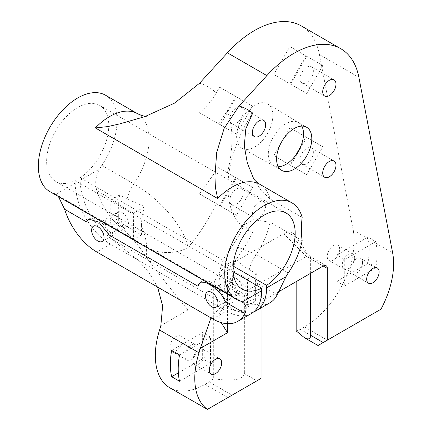 <?xml version="1.0" encoding="UTF-8"?>
<svg xmlns="http://www.w3.org/2000/svg" width="431" height="431" viewBox="0 0 431 431"><rect width="100%" height="100%" fill="white"/><g stroke="black" fill="none" stroke-linecap="round" stroke-linejoin="round"><path stroke-width="0.32" stroke-dasharray="2.15 1.62" d="M109.118 234.96A17.283 9.978 -120 0 0 89.19 218.878A17.283 9.978 -120 0 0 88.975 219.007M225.634 302.228A20.726 11.966 -120 0 0 201.385 281.664A20.726 11.966 -120 0 0 200.921 281.955M118.676 203.254L118.676 221.809L110.805 226.35L133.588 239.507L133.588 213.194L144.859 206.691L126.994 199.009L119.796 194.855A29.292 16.911 120 0 0 118.676 203.254L96.862 190.658A49.797 28.748 -120 0 0 120.976 227.638A84.945 49.042 60 0 1 146.583 257.544L146.583 247.593C146.535 240.881 144.821 233.828 141.449 226.437C141.513 219.002 142.645 212.424 144.859 206.691M133.588 213.194L110.805 200.043L119.796 194.855M110.805 200.043L110.805 226.35M118.676 221.809L141.46 234.96L141.46 226.431M141.46 234.96L133.588 239.507M122.199 212.602A8.787 5.075 60 0 1 127.937 220.343A8.787 5.075 60 0 1 126.59 227.385A8.787 5.075 60 0 1 117.803 222.31A8.787 5.075 60 0 1 117.803 212.165A8.787 5.075 60 0 1 122.199 212.602M232.595 287.574L255.378 300.73L247.507 305.272L247.507 278.965L224.723 265.814L235.994 259.306C233.78 265.043 232.648 271.627 232.595 279.051L232.595 287.574L224.723 292.121L247.507 305.272M224.723 265.814L224.723 292.121M255.378 300.73L255.378 282.176A29.292 16.911 -60 0 1 256.493 273.777L249.296 269.623C243.865 266.6 239.431 263.163 235.994 259.306M256.493 273.777L247.507 278.965M236.113 278.367A8.787 5.075 60 0 1 241.856 286.114A8.787 5.075 60 0 1 240.509 293.155A8.787 5.075 60 0 1 231.722 288.08A8.787 5.075 60 0 1 231.722 277.936A8.787 5.075 60 0 1 236.113 278.367M232.6 279.056C229.233 282.542 227.52 287.622 227.466 294.287A29.292 16.911 180 0 1 218.889 282.343A29.292 16.911 180 0 1 227.466 270.372L226.302 258.605L228.813 250.74L238.682 247.523L256.192 254.5L288.242 273.006M126.994 199.009A29.292 16.911 -60 0 1 133.885 183.892C158.813 198.071 183.924 226.022 188.008 247.593A29.292 16.911 180 0 1 146.583 247.593M96.862 190.658C94.718 183.315 95.617 176.117 99.556 169.065A29.292 16.911 -60 0 1 101.835 165.385L133.885 183.892A55.653 32.131 120 0 0 137.581 113.725M216.227 203.594L219.589 205.533L235.698 177.631L218.42 167.654L199.478 193.923L216.227 203.594A114.237 65.954 -60 0 1 188.008 247.593L188.008 309.943C176.791 296.679 162.983 279.213 146.583 257.544M227.466 323.719L227.466 270.372A114.237 65.954 120 0 0 252.711 232.471L247.965 230.369L244.452 224.573L253.6 219.713L270.108 222.175L302.158 240.681M227.466 294.287L227.466 304.238L224.578 305.66L218.889 314.307L221.222 322.63M227.466 304.238A84.945 49.042 60 0 1 253.078 303.903A49.797 28.748 -120 0 0 269.919 302.799M239.981 300.87L53.573 193.25A29.292 16.911 -60 0 1 55.518 194.106A29.292 16.911 -60 0 1 55.847 194.306L58.406 196.541M253.676 311.888A49.797 28.748 60 0 1 239.442 311.775A84.945 49.042 -120 0 0 235.946 310.837L225.984 307.766L218.425 309.216L210.964 317.895M261.057 307.912L261.057 306.678A5.856 3.383 -60 0 1 265.216 299.497L278.631 291.749M252.711 232.471A93.732 54.117 -60 0 1 247.329 230.009A93.732 54.117 -60 0 1 252.711 113.094M265.674 205.883A9.374 5.409 -60 0 1 261.585 215.317A9.374 5.409 -60 0 1 254.36 217.827A9.374 5.409 -60 0 1 254.36 207.004A9.374 5.409 -60 0 1 263.734 201.595A9.374 5.409 -60 0 1 265.674 205.883M157.606 287.089L149.067 272.634L137.564 259.618L110.837 238.607A84.945 49.042 -120 0 0 107.341 235.509A49.797 28.748 60 0 1 80.188 180.25L80.188 177.744L233.144 266.051M227.374 110.88L235.698 96.452L219.589 87.154L216.227 92.983C211.669 100.757 206.088 107.346 199.478 112.75L218.42 123.686L227.374 110.88A114.237 65.954 -60 0 1 227.374 172.82M301.296 25.925A93.732 54.117 -60 0 1 319.425 54.575L353.194 230.154A70.301 40.589 -60 0 1 304.448 326.951L300.305 329.343A17.574 10.145 -60 0 1 296.167 330.911M310.643 273.27L310.643 258.778A5.856 3.383 120 0 0 310.083 256.698A5.856 3.383 120 0 0 309.431 256.095A5.856 3.383 120 0 0 306.5 256.386L248.52 289.858A5.856 3.383 120 0 0 244.361 297.04L244.361 373.575C243.235 379.786 232.885 381.51 213.318 378.747L213.318 288.684A17.574 10.145 -60 0 1 225.769 267.145L283.738 233.677A17.574 10.145 -60 0 1 294.492 234.626A17.574 10.145 -60 0 1 296.167 240.848L296.167 281.626M213.318 378.747A17.574 10.145 -60 0 1 209.175 381.958L205.032 384.35A70.301 40.589 -60 0 1 169.879 387.83M272.861 115.589A25.628 14.799 120 0 0 267.705 103.941A25.628 14.799 120 0 0 241.926 118.654A25.628 14.799 120 0 0 242.077 148.334A25.628 14.799 120 0 0 261.773 141.276A25.628 14.799 120 0 0 272.861 115.589M289.891 127.743L273.782 155.645L289.891 164.949L305.999 137.042L289.891 127.743L306.727 137.462L290.618 165.369L306.727 174.668L322.841 146.766L306.727 137.462M273.782 74.471L289.891 83.77L305.999 55.868L289.891 46.564L273.782 74.471L306.727 93.495L322.841 65.587L306.727 56.289L290.618 84.19M339.66 249.22A8.787 5.075 120 0 0 337.839 245.201A8.787 5.075 120 0 0 329.052 250.271A8.787 5.075 120 0 0 329.052 260.421A8.787 5.075 120 0 0 335.824 258.067A8.787 5.075 120 0 0 339.66 249.22M182.248 340.102A8.787 5.075 120 0 0 180.427 336.078A8.787 5.075 120 0 0 171.64 341.153A8.787 5.075 120 0 0 171.64 351.303A8.787 5.075 120 0 0 178.412 348.948A8.787 5.075 120 0 0 182.248 340.102M110.837 238.607L235.946 310.837M233.144 271.794L75.215 180.616L75.215 183.121A49.797 28.748 -120 0 0 110.428 244.108L226.415 311.074A49.797 28.748 -120 0 0 251.316 313.542M53.573 193.25A55.653 32.131 -60 0 1 49.877 191.617M105.53 95.224A55.653 32.131 -60 0 1 101.835 165.385M302.158 217.472L270.108 198.966L261.1 190.48L253.396 178.073M116.435 215.926A8.787 5.075 60 0 1 122.172 223.667A8.787 5.075 60 0 1 120.825 230.709A8.787 5.075 60 0 1 112.038 225.639A8.787 5.075 60 0 1 112.038 215.489A8.787 5.075 60 0 1 116.435 215.926M111.462 218.797A8.787 5.075 -120 0 0 107.071 218.361A8.787 5.075 -120 0 0 107.071 228.505A8.787 5.075 -120 0 0 115.858 233.58A8.787 5.075 -120 0 0 117.205 226.539A8.787 5.075 -120 0 0 111.462 218.797M230.353 281.696A8.787 5.075 60 0 1 236.091 289.438A8.787 5.075 60 0 1 234.744 296.48A8.787 5.075 60 0 1 225.957 291.41A8.787 5.075 60 0 1 225.957 281.26A8.787 5.075 60 0 1 230.353 281.696M225.381 284.568A8.787 5.075 -120 0 0 220.984 284.131A8.787 5.075 -120 0 0 220.984 294.276A8.787 5.075 -120 0 0 229.771 299.351A8.787 5.075 -120 0 0 231.118 292.31A8.787 5.075 -120 0 0 225.381 284.568M243.057 111.651A9.374 5.409 -60 0 1 238.968 121.084A9.374 5.409 -60 0 1 231.743 123.595A9.374 5.409 -60 0 1 231.743 112.771A9.374 5.409 -60 0 1 241.118 107.362A9.374 5.409 -60 0 1 243.057 111.651M80.188 177.744A43.935 25.37 120 0 0 106.861 138.976A43.935 25.37 120 0 0 99.669 105.369A43.935 25.37 120 0 0 55.734 130.738A43.935 25.37 120 0 0 55.734 181.473A43.935 25.37 120 0 0 75.215 180.616M171.662 350.398L202.651 332.511L202.651 358.818L210.522 363.36L210.522 337.053L202.651 332.511M179.533 354.945L210.522 337.053M178.332 372.858L202.651 358.818M197.263 348.771A8.787 5.075 120 0 0 195.442 344.752A8.787 5.075 120 0 0 186.655 349.821A8.787 5.075 120 0 0 186.655 359.971A8.787 5.075 120 0 0 193.427 357.617A8.787 5.075 120 0 0 197.263 348.771M179.533 381.252L210.522 363.36M205.134 353.318A8.787 5.075 -60 0 1 201.299 362.159A8.787 5.075 -60 0 1 194.526 364.513A8.787 5.075 -60 0 1 194.526 354.368A8.787 5.075 -60 0 1 203.313 349.293A8.787 5.075 -60 0 1 205.134 353.318M367.88 237.115L368.209 238.828A70.301 40.589 -60 0 1 367.853 263.438L375.724 267.98A70.301 40.589 120 0 0 376.08 243.37L375.751 241.656L367.88 237.115L336.864 255.023L336.864 281.33L344.735 285.872L344.735 259.564L336.864 255.023M375.751 241.656L344.735 259.564M375.724 267.98L344.735 285.872M362.546 262.436A8.787 5.075 -60 0 1 358.711 271.277A8.787 5.075 -60 0 1 351.938 273.631A8.787 5.075 -60 0 1 351.938 263.486A8.787 5.075 -60 0 1 360.725 258.411A8.787 5.075 -60 0 1 362.546 262.436M367.853 263.438L336.864 281.33M354.675 257.889A8.787 5.075 120 0 0 352.854 253.87A8.787 5.075 120 0 0 344.067 258.939A8.787 5.075 120 0 0 344.067 269.089A8.787 5.075 120 0 0 350.839 266.735A8.787 5.075 120 0 0 354.675 257.889M300.305 329.343L323.196 342.553L380.956 309.205M205.032 384.35L227.918 397.56L261.057 378.429M278.313 166.77A24.896 14.374 -60 0 1 273.61 165.693A24.896 14.374 -60 0 1 273.464 165.612A24.896 14.374 -60 0 1 273.464 136.859A24.896 14.374 -60 0 1 298.36 122.485A24.896 14.374 -60 0 1 298.505 122.571A24.896 14.374 -60 0 1 301.792 126.105M273.782 155.645L290.618 165.369M305.999 137.042L322.841 146.766M289.891 164.949L306.727 174.668M313.359 152.24A9.374 5.409 -60 0 1 309.264 161.673A9.374 5.409 -60 0 1 302.045 164.184A9.374 5.409 -60 0 1 302.045 153.361A9.374 5.409 -60 0 1 311.414 147.952A9.374 5.409 -60 0 1 313.359 152.24M219.589 87.154L236.43 96.878L220.316 124.78L236.43 134.079L252.539 106.177L236.43 96.878M199.478 112.75L220.316 124.78M235.698 96.452L252.539 106.177M218.42 123.686L236.43 134.079M289.891 83.77L306.727 93.495M289.891 46.564L306.727 56.289M305.999 55.868L322.841 65.587M313.359 71.067A9.374 5.409 -60 0 1 309.264 80.495A9.374 5.409 -60 0 1 302.045 83.011A9.374 5.409 -60 0 1 302.045 72.187A9.374 5.409 -60 0 1 311.414 66.773A9.374 5.409 -60 0 1 313.359 71.067M235.698 177.631L252.539 187.35L236.43 178.051L220.316 205.953L236.43 215.258L252.539 187.35M218.42 167.654L236.43 178.051M219.589 205.533L236.43 215.258M199.478 193.923L220.316 205.953M243.057 192.829A9.374 5.409 -60 0 1 238.968 202.258A9.374 5.409 -60 0 1 231.743 204.773A9.374 5.409 -60 0 1 231.743 193.95A9.374 5.409 -60 0 1 241.118 188.536A9.374 5.409 -60 0 1 243.057 192.829M249.296 269.623A29.292 16.911 -60 0 1 256.192 254.5A55.653 32.131 -60 0 0 270.108 222.175M277.192 294.772L255.378 282.176M253.078 303.903L239.442 311.775M188.008 309.943L160.849 325.62M107.341 235.509L120.976 227.638M199.585 83.221A114.237 65.954 -60 0 1 216.227 92.983M212.785 318.945L226.415 311.074M110.428 244.108L96.792 251.979M259.888 184.339A55.653 32.131 -60 0 1 270.108 198.966M80.188 180.25L99.556 169.065M75.215 183.121L55.847 194.306M353.194 230.154L368.209 238.828M319.425 54.575L358.883 77.354M376.08 243.37L392.652 252.938M304.448 326.951L327.334 340.161M209.175 381.958L232.061 395.173M296.167 240.848L310.643 258.778L323.196 266.024L306.5 256.386L283.738 233.677M265.216 299.497L248.52 289.858L225.769 267.145M261.057 306.678L244.361 297.04L213.318 288.684M244.361 373.575L256.914 380.821M89.19 218.878L88.808 219.099M201.385 281.664L200.587 282.122M218.889 314.307L218.889 282.332C219.045 269.655 222.353 259.123 228.813 250.74C234.943 242.648 240.164 233.931 244.452 224.573M55.518 194.106L241.926 301.727M218.425 309.21L224.578 305.66M144.762 116.677L146.05 116.225M120.825 230.709L126.59 227.385M112.038 215.489L117.803 212.165M102.222 241.452L115.858 233.58M93.435 226.232L107.071 218.361M234.744 296.48L240.509 293.155M225.957 281.26L231.722 277.936M216.141 307.222L229.771 299.351M207.354 292.002L220.984 284.131M247.329 230.009L247.965 230.369M231.743 123.595L254.36 136.654M241.118 107.362L263.734 120.421M171.64 351.303L186.655 359.971M180.427 336.078L195.442 344.752M329.052 260.421L344.067 269.089M337.839 245.201L352.854 253.87M310.083 256.698L294.492 234.626M309.431 256.095L326.122 265.733M298.505 122.571L267.705 103.941M273.61 165.693L242.077 148.334M231.743 204.773L254.36 217.827M241.118 188.536L263.734 201.595M302.045 83.011L324.662 96.065M311.414 66.773L334.036 79.832M273.464 165.612L281.75 170.39M298.36 122.485L306.646 127.269M55.734 181.473L242.141 289.093M99.669 105.369L286.082 212.989M302.045 164.184L324.662 177.243M311.414 147.952L334.036 161.005M194.526 364.513L211.098 374.081M203.313 349.293L219.885 358.861M351.938 273.631L368.51 283.199M360.725 258.411L377.297 267.98"/><path stroke-width="0.65" d="M88.975 219.007A17.283 9.978 -120 0 0 86.539 221.922L88.808 219.099L98.855 222.132L109.118 234.96L197.856 286.189L200.587 282.122L205.463 282.327L212.709 286.405L220.667 293.328L225.634 302.228L244.953 313.385A49.797 28.748 60 0 1 237.68 321.413A49.797 28.748 60 0 1 212.785 318.945L96.792 251.979A49.797 28.748 60 0 1 64.623 209.267L86.539 221.922M200.921 281.955A20.726 11.966 -120 0 0 197.856 286.189M97.832 226.668A8.787 5.075 60 0 1 103.569 234.41A8.787 5.075 60 0 1 102.222 241.452A8.787 5.075 60 0 1 93.435 236.377A8.787 5.075 60 0 1 93.435 226.232A8.787 5.075 60 0 1 97.832 226.668M211.745 292.439A8.787 5.075 60 0 1 217.488 300.181A8.787 5.075 60 0 1 216.141 307.222A8.787 5.075 60 0 1 207.354 302.147A8.787 5.075 60 0 1 207.354 292.002A8.787 5.075 60 0 1 211.745 292.439M278.631 291.749L323.196 266.024A5.856 3.383 -60 0 1 326.122 265.733A5.856 3.383 -60 0 1 327.334 268.416L327.334 340.161L380.956 309.205A70.301 40.589 120 0 0 392.652 252.938L358.883 77.354A93.732 54.117 120 0 0 340.754 48.703A93.732 54.117 120 0 0 266.87 75.597L239.043 106.004L224.136 128.373L216.707 152.391L214.95 176.058L215.392 187.507L217.671 198.551A55.653 32.131 -60 0 1 259.888 184.339L291.938 202.845A55.653 32.131 120 0 1 302.158 217.472A93.732 54.117 -60 0 0 302.158 240.681A55.653 32.131 120 0 1 288.242 273.006A29.292 16.911 120 0 0 285.968 276.691L277.192 294.772A49.797 28.748 -120 0 1 269.919 302.799L256.283 310.67A49.797 28.748 60 0 1 253.676 311.888M221.222 322.63L227.466 332.721L227.466 323.719M58.406 196.541L64.623 209.267M244.953 313.385C247.092 308.526 246.193 304.712 242.254 301.926A29.292 16.911 120 0 0 241.926 301.727A29.292 16.911 120 0 0 239.981 300.87A55.653 32.131 120 0 1 236.285 299.238A55.653 32.131 120 0 1 236.285 234.976A55.653 32.131 120 0 1 291.938 202.845M210.964 317.895L200.307 348.399L227.466 332.721M199.02 352.784A70.301 40.589 120 0 0 207.435 409.385L169.879 387.83A70.301 40.589 -60 0 1 159.562 330.006L199.02 352.784A87.876 50.734 120 0 0 200.307 348.399M261.057 307.912L261.057 378.429L207.435 409.385M379.118 272.004A8.787 5.075 -60 0 1 375.282 280.845A8.787 5.075 -60 0 1 368.51 283.199A8.787 5.075 -60 0 1 368.51 273.055A8.787 5.075 -60 0 1 377.297 267.98A8.787 5.075 -60 0 1 379.118 272.004M221.706 362.886A8.787 5.075 -60 0 1 217.87 371.727A8.787 5.075 -60 0 1 211.098 374.081A8.787 5.075 -60 0 1 211.098 363.936A8.787 5.075 -60 0 1 219.885 358.861A8.787 5.075 -60 0 1 221.706 362.886M335.975 165.299A9.374 5.409 -60 0 1 331.881 174.733A9.374 5.409 -60 0 1 324.662 177.243A9.374 5.409 -60 0 1 324.662 166.42A9.374 5.409 -60 0 1 334.036 161.005A9.374 5.409 -60 0 1 335.975 165.299M311.802 138.669A24.896 14.374 -60 0 1 300.935 163.721A24.896 14.374 -60 0 1 281.75 170.39A24.896 14.374 -60 0 1 281.75 141.643A24.896 14.374 -60 0 1 306.646 127.269A24.896 14.374 -60 0 1 311.802 138.669M335.975 84.12A9.374 5.409 -60 0 1 331.881 93.554A9.374 5.409 -60 0 1 324.662 96.065A9.374 5.409 -60 0 1 324.662 85.241A9.374 5.409 -60 0 1 334.036 79.832A9.374 5.409 -60 0 1 335.975 84.12M265.674 124.71A9.374 5.409 -60 0 1 261.585 134.143A9.374 5.409 -60 0 1 254.36 136.654A9.374 5.409 -60 0 1 254.36 125.83A9.374 5.409 -60 0 1 263.734 120.421A9.374 5.409 -60 0 1 265.674 124.71M159.562 330.006A87.876 50.734 -60 0 0 160.849 325.62L162.622 305.848L157.606 287.089M217.671 198.551L95.364 127.937L107.621 126.606L119.802 123.875L144.762 116.672L174.593 103.101L199.585 83.221L227.412 52.814A93.732 54.117 -60 0 1 301.296 25.925L340.754 48.703M296.167 281.626L296.167 330.911L304.281 337.581C308.424 339.881 310.546 339.127 310.643 335.307L310.643 273.27M285.968 276.691L266.595 287.876A49.797 28.748 60 0 1 256.283 310.67M237.68 321.413L251.316 313.542A49.797 28.748 -120 0 0 261.628 290.742L242.254 301.926M236.285 299.238L49.877 191.617A55.653 32.131 -60 0 1 49.877 127.355A55.653 32.131 -60 0 1 105.53 95.224L137.581 113.725A55.653 32.131 120 0 0 95.364 127.937M261.628 290.742L261.628 288.237L233.144 271.794M266.595 287.876L266.595 285.365L233.144 266.051M259.888 184.339C256.106 181.731 253.94 179.641 253.396 178.073L247.34 163.02L244.275 146.023L245.805 128.853L252.711 113.094A114.237 65.954 120 0 0 239.043 106.004M261.628 288.237A43.935 25.37 -60 0 1 242.141 289.093A43.935 25.37 -60 0 1 242.141 238.359A43.935 25.37 -60 0 1 286.082 212.989A43.935 25.37 -60 0 1 293.269 246.602A43.935 25.37 -60 0 1 266.595 285.365M171.662 350.398L179.533 354.945A70.301 40.589 120 0 0 179.533 381.252L171.662 376.71A70.301 40.589 -60 0 1 171.662 350.398M171.662 376.71L178.332 372.858M207.327 409.45L227.918 397.565M327.334 340.161L318.046 345.527L323.196 342.553L310.643 335.307M301.792 126.105A24.896 14.374 -60 0 1 303.516 133.885A24.896 14.374 -60 0 1 278.313 166.77M323.196 266.024L327.334 268.416M227.412 52.814L266.87 75.597M146.486 116.198C145.506 116.699 142.537 115.88 137.581 113.725M304.281 337.581L318.046 345.527"/></g></svg>
